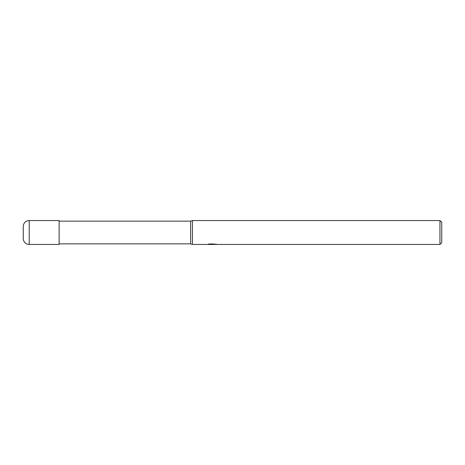 <?xml version="1.0" encoding="UTF-8"?>
<svg xmlns="http://www.w3.org/2000/svg" width="465" height="465" viewBox="0 0 465 465"><rect width="100%" height="100%" fill="white"/><g stroke="black" fill="none" stroke-linecap="round" stroke-linejoin="round"><path stroke-width="0.7" d="M439.954 244.456L439.954 220.544L441.75 222.334L441.75 242.666L439.954 244.456L192.446 244.456L190.65 243.858L59.119 243.858M190.65 243.858L190.65 221.142L192.446 220.544L439.954 220.544M59.119 221.142L190.65 221.142M192.446 244.456L192.446 220.544L192.446 244.456M213.592 243.916L213.621 244.456L208.308 244.456L212.848 244.23L209.029 244.23L210.273 243.916L216.359 244.265M216.853 244.328C212.871 244.352 212.871 244.387 216.853 244.421M211.767 244.456L210.982 244.34M213.592 244.27L212.383 244.456M212.848 243.916L212.848 244.23M208.384 243.834L208.384 244.433M29.231 220.544A5.981 5.981 0 0 0 23.25 226.519L23.25 238.481A5.981 5.981 0 0 0 29.231 244.456L29.231 220.544L59.119 220.544L59.119 244.456L29.231 244.456"/></g></svg>
